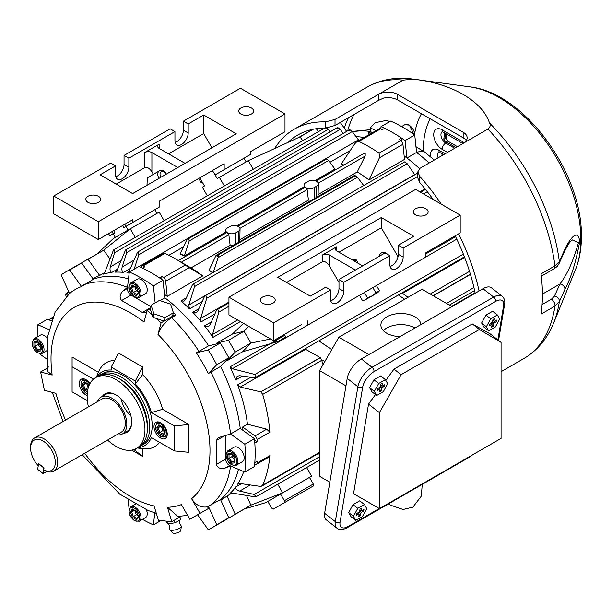 <?xml version="1.0" encoding="UTF-8"?>
<svg xmlns="http://www.w3.org/2000/svg" width="612" height="612" viewBox="0 0 612 612"><rect width="100%" height="100%" fill="white"/><g stroke="black" fill="none" stroke-linecap="round" stroke-linejoin="round"><path stroke-width="0.92" d="M294.372 496.921L301.349 492.897L294.372 496.921M316.06 181.06L363.987 153.39L365.188 153.275L365.196 156.052L318.24 183.164M379.417 157.85L368.982 179.928L404.509 159.411L402.941 144.264L379.417 157.85L379.111 153.122A147.331 85.068 -120 0 0 368.982 146.704A147.331 85.068 -120 0 0 358.854 141.426L356.842 141.686L354.845 143.667L341.282 163.932A127.747 73.754 -120 0 1 343.868 165.011M114.574 252.695L110.298 266.916C109.617 269.984 110.152 271.805 111.897 272.401A127.747 73.754 60 0 0 103.428 274.13L104.866 272.325L113.541 249.933L114.322 250.063L114.574 252.695L328.3 129.3L326.15 127.763M126.699 252.68L122.178 267.008C121.482 269.77 121.979 271.56 123.655 272.371A127.747 73.754 60 0 0 115.178 272.141L117.106 270.198L125.552 249.987L126.409 250.071L126.699 252.68L340.264 129.384L338.153 127.824L337.319 128.306M129.163 273.159A127.747 73.754 60 0 0 126.929 272.784L127.931 272.562L129.339 270.772L137.562 252.129L138.48 252.182L138.832 254.76L352.229 131.557L350.171 129.958L349.444 130.379M194.608 286.531L188.756 305.074L189.483 308.892A127.747 73.754 60 0 0 180.999 300.92L184.013 301.127L185.673 299.207L192.704 284.266L193.882 284.167L194.608 286.531L407.255 163.756L405.221 162.149M206.734 298.266L200.652 318.431L201.233 321.82A127.747 73.754 60 0 0 192.757 312.265L196.261 312.671L197.928 310.743L204.668 296.101L205.9 295.963L206.734 298.266L417.812 176.401M218.859 312.089L212.54 334.489L212.991 337.38A127.747 73.754 60 0 0 204.515 325.875L208.524 326.533L210.191 324.597L216.625 310.024L217.903 309.863L218.859 312.089L228.949 306.268M356.842 141.693L379.058 128.864A3.404 1.966 -120 0 1 380.534 128.91A147.331 85.068 60 0 1 382.225 129.713L384.634 128.321A147.331 85.068 60 0 1 393.065 132.796A147.331 85.068 60 0 1 401.495 138.06L401.495 141.227M213.114 272.485L209.097 270.244A127.747 73.754 60 0 1 212.509 272.837M404.157 155.984A127.747 73.754 60 0 1 419.488 168.606A127.747 73.754 60 0 0 406.919 158.018L405.113 140.553A147.331 85.068 60 0 0 381.024 126.653L380.748 129.01M368.982 179.928A127.747 73.754 -120 0 0 357.24 171.941L318.332 194.402M318.072 196.483L318.332 183.768A5.959 3.442 0 0 0 316.588 181.336A5.959 3.442 0 0 0 308.157 181.336L305.748 182.72A5.959 3.442 0 0 0 304.003 185.161A5.959 3.442 0 0 0 305.748 187.593L307.125 189.575L308.417 200.124L311.715 200.147M308.417 200.124L240.049 239.598M239.782 241.679L240.049 228.965A5.959 3.442 0 0 0 238.298 226.532A5.959 3.442 0 0 0 229.867 226.532L227.457 227.924A5.959 3.442 0 0 0 225.713 230.357A5.959 3.442 0 0 0 227.457 232.79L228.842 234.771L181.267 262.242L175.07 258.662A147.331 85.068 -120 0 0 164.942 253.376L143.262 265.899A147.331 85.068 60 0 1 144.96 266.702L142.55 268.094A147.331 85.068 60 0 1 159.411 277.825L161.82 276.433A147.331 85.068 60 0 1 163.519 277.588A3.404 1.966 60 0 1 165.676 281.252L167.244 296.399A127.747 73.754 -120 0 0 164.475 294.357M228.842 234.771L230.135 245.32L233.424 245.351M230.135 245.32L191.028 267.903A127.747 73.754 60 0 1 202.771 275.882L167.244 296.399M225.652 435.775L225.652 459.054A5.11 2.953 -120 0 0 229.27 465.311A5.11 2.953 -120 0 0 229.615 465.495L230.609 465.954L224.107 468.287C220.045 468.976 217.436 467.698 216.288 464.462L216.288 440.563L218.308 437.664L230.609 433.969L244.831 444.266A147.331 85.068 60 0 1 244.831 472.082L254.462 466.52A147.331 85.068 -120 0 0 254.462 438.705L240.241 428.408A127.747 73.754 -120 0 0 220.534 366.473L228.781 357.775A147.331 85.068 -120 0 0 220.266 343.026L208.615 345.818A127.747 73.754 -120 0 0 164.835 297.792L163.022 280.327A147.331 85.068 -120 0 0 138.939 266.419L129.3 271.98A147.331 85.068 60 0 1 153.39 285.888L155.15 302.879M243.041 430.427A127.747 73.754 -120 0 0 242.65 427.015L254.982 435.943A3.404 1.966 60 0 1 257.078 439.638A147.331 85.068 60 0 1 257.231 441.688L254.822 443.08A147.331 85.068 60 0 1 254.822 462.55L257.231 461.157A147.331 85.068 60 0 1 257.078 463.032A3.404 1.966 60 0 1 256.382 464.324A3.404 1.966 60 0 1 254.982 464.309L254.691 464.187M304.921 348.924L320.183 357.584L260.781 391.879L240.271 387.067L237.632 384.864A127.747 73.754 60 0 1 238.259 386.577A127.747 73.754 60 0 1 247.47 424.231L242.65 427.015M463.345 254.102L254.867 374.468L232.315 368.738L230.035 366.902A127.747 73.754 60 0 1 235.765 379.991L242.505 376.097M285.819 336.99L277.955 341.534L242.643 351.739L226.983 360.782L235.207 352.114A147.331 85.068 -120 0 0 228.391 340.303L216.763 343.08A127.747 73.754 60 0 1 217.199 343.76M226.616 360.063A127.747 73.754 60 0 1 226.983 360.782M242.643 351.739L250.866 343.072L244.05 331.26L232.422 334.045L216.763 343.08M232.422 334.045L243.5 323.373M451.618 306.367L475.065 292.834M232.147 493.043L226.983 496.018A127.747 73.754 60 0 1 222.08 499.323L220.771 500.081M319.602 456.697L254.171 494.473L239.705 491.069C236.714 490.12 235.398 488.743 235.765 486.945A127.747 73.754 60 0 1 230.035 493.417L230.54 493.119M243.744 471.615A127.747 73.754 60 0 1 238.259 483.235A127.747 73.754 60 0 1 237.632 484.23L238.833 483.541M212.601 527.414L224.65 520.46A147.331 85.068 -120 0 0 228.781 517.79L220.534 499.568A127.747 73.754 -120 0 0 238.466 469.343A127.747 73.754 -120 0 1 220.534 499.568L208.332 506.17L216.74 524.744A147.331 85.068 60 0 1 212.601 527.414A147.331 85.068 60 0 1 208.225 529.655L197.561 514.784M104.813 272.485L99.649 275.461L88.029 259.266A147.331 85.068 -120 0 0 84.54 261.095A147.331 85.068 -120 0 0 81.212 263.198L81.228 263.237M93.024 278.82L94.332 278.062A127.747 73.754 60 0 1 99.649 275.461M180.249 253.513L180.188 254.34A127.747 73.754 60 0 1 184.403 255.984L180.249 253.513L187.41 238.542L188.649 238.619L326.686 158.929L188.465 238.512M326.686 158.929L328.522 160.528L334.955 169.065L314.897 180.647M304.003 186.935L236.607 225.843M225.713 232.132L184.403 255.984M355.924 136.575A127.747 73.754 60 0 1 364.002 137.555A127.747 73.754 60 0 0 355.924 136.575M81.534 286.546L93.345 279.271A127.747 73.754 -120 0 1 128.497 278.858A127.747 73.754 -120 0 0 93.345 279.271L81.694 263.022A147.331 85.068 -120 0 0 77.311 265.264L65.27 272.218A147.331 85.068 60 0 1 69.653 269.976L81.534 286.546A127.365 73.532 -120 0 0 69.546 293.469L61.131 274.895A147.331 85.068 60 0 1 65.27 272.218M401.495 138.06L399.093 139.452A147.331 85.068 60 0 1 400.791 140.607A3.404 1.966 -120 0 1 402.941 144.264M49.679 320.153A147.331 85.068 60 0 1 49.702 319.915A3.404 1.966 60 0 1 50.398 318.615A3.404 1.966 60 0 1 51.798 318.63L52.188 318.806M163.519 277.588L185.199 265.072A147.331 85.068 -120 0 0 175.07 258.662M256.382 464.324L268.89 457.11L269.892 455.634A147.331 85.068 60 0 1 262.693 485.155L319.602 452.299M323.044 364.653L321.698 360.338L262.693 394.403A147.331 85.068 60 0 1 269.892 432.24L266.733 429.157L247.47 424.231M257.231 441.688L254.6 440.166M161.82 279.477L161.82 276.433M178.367 260.559L226.7 232.652L227.457 232.79A5.959 3.442 0 0 0 235.895 232.79L238.298 231.397A5.959 3.442 0 0 0 240.049 228.965M307.125 189.575L239.95 228.36M365.196 156.052L357.24 171.941M141.066 267.39L141.104 267.069A3.404 1.966 60 0 1 141.793 265.853A3.404 1.966 60 0 1 143.262 265.899M141.793 265.853L164.008 253.024L164.942 253.376M202.771 275.882L189.2 267.673L165.676 281.252M185.199 265.072L189.2 267.673M260.781 391.879L320.344 357.668L321.698 360.338M446.485 303.407L473.925 287.556M430.251 294.035L469.519 271.368M423.512 193.935L427.337 191.724M188.756 305.074L414.707 174.619L407.255 163.756M358.892 140.508L352.229 131.557M138.832 254.76L134.066 269.41M343.125 133.447L340.264 129.384M116.379 271.445L115.79 271.942M330.029 131.94L328.3 129.3M254.171 494.473L256.038 496.753L254.867 496.852L232.315 493.065L230.257 493.249M262.693 485.155L260.995 486.479L240.271 483.534L238.106 483.794M254.867 374.468L255.548 377.428L254.171 377.65L239.705 375.714L237.196 376.196L235.765 379.991M66.142 296.721C65.576 294.418 65.706 293.416 66.517 293.729L69.011 292.291M68.804 291.832L66.081 293.4L67.412 295.321M191.028 267.903L181.267 262.242M237.77 226.264L304.983 187.456L305.748 187.593A5.959 3.442 0 0 0 314.178 187.593L316.588 186.201A5.959 3.442 0 0 0 318.332 183.768M328.522 160.528L189.215 240.96L184.396 255.908M209.097 270.167L215.975 255.495L218.247 254.906L354.891 176.011L354.708 175.399L354.708 175.904L218.063 254.799M363.719 185.535L357.423 177.22L218.109 257.652L213.313 272.371M218.109 257.652L218.247 254.906M189.215 240.96L188.649 238.619M325.936 159.036L326.502 158.822M218.247 256.803L215.975 255.495L216.357 255.204L354.708 175.33L357.423 177.22M356.972 176.707L354.891 176.011M277.955 341.534L271.965 342.682L284.825 335.261M279.745 337.097L282.69 336.485L282.216 335.667M270.565 338.994L250.866 343.072L235.207 352.114M248.503 326.257L244.05 331.26L228.391 340.303M244.693 508.886L265.662 502.682L267.788 501.45L271.621 508.09L273.327 509.077L284.396 502.682L284.396 500.715L280.564 494.075L311.6 476.159L306.627 467.545L319.602 460.056L256.038 496.753M284.396 500.715L313.298 484.031L309.465 477.391L267.788 501.45M313.298 484.031L313.298 485.997L284.396 502.682M228.36 518.089L228.383 518.119A147.331 85.068 -120 0 0 231.872 516.291L250.859 505.145L282.69 492.851L277.718 484.237M157.024 213.343L154.897 209.656M164.123 220.733L159.151 212.119L128.115 230.035L124.787 224.26M112.011 231.634L115.347 237.41L113.212 238.642L97.362 253.697M135.221 237.418L130.249 228.804L103.688 250.224L88.029 259.266M128.115 230.035L115.347 237.41M231.872 516.291A147.331 85.068 -120 0 0 235.199 514.187L226.983 496.018M246.491 495.491L250.859 505.145L235.199 514.187M109.862 258.83L103.688 250.224L84.54 261.095M224.344 185.964L219.371 177.35L217.245 178.582L213.412 171.941L211.706 170.955L200.637 177.35L200.637 179.316L204.469 185.956L202.343 187.18L207.315 195.794M211.706 170.955L224.168 163.764L224.168 169.662L215.393 174.726M246.154 161.889L244.02 158.202M253.253 169.272L248.281 160.658L219.371 177.35M262.693 394.403L260.995 391.932M298.457 137.593L312.174 129.675A147.331 85.068 60 0 1 312.717 129.362M248.281 160.658L300.01 136.881L313.199 129.262M316.297 128.719L318.401 131.656M300.01 136.881L302.749 140.699M89.979 383.563A9.371 5.409 -120 0 0 85.94 379.654A9.371 5.409 -120 0 0 81.258 379.188A9.371 5.409 -120 0 0 79.82 386.692A9.371 5.409 -120 0 0 85.94 394.947A9.371 5.409 -120 0 0 87.156 395.52M160.619 438.062A9.371 5.409 -120 0 0 165.301 438.529A9.371 5.409 -120 0 0 166.739 431.016A9.371 5.409 -120 0 0 160.619 422.762A9.371 5.409 -120 0 0 155.93 422.303A9.371 5.409 -120 0 0 154.499 429.808A9.371 5.409 -120 0 0 160.619 438.062M154.798 512.864L153.39 524.874A147.331 85.068 60 0 1 142.474 519.366M153.39 524.874L160.811 520.59M120.679 494.649L148.18 510.538L156.305 513.315M240.241 428.408A127.747 73.754 -120 0 0 220.534 366.473L210.903 372.035A127.747 73.754 60 0 1 230.609 433.969L240.241 428.408M51.431 320.902L47.499 319.212L37.86 324.773L48.968 329.554M171.628 317.643L175.246 315.555L175.522 314.507L161.071 322.853L157.972 334.412C160.306 327.68 164.858 322.088 171.628 317.643A127.747 73.754 60 0 1 198.977 351.387L208.615 345.818A127.747 73.754 -120 0 0 164.835 297.792L159.992 300.584M151.103 305.22L153.91 313.818L165.064 317.597L173.403 312.778L170.595 304.179L159.449 300.4L151.103 305.22L150.169 308.708L147.11 310.468L144.011 322.027A112.417 64.903 60 0 0 52.173 375.057L47.935 371.706L47.682 368.217M161.071 322.853L155.961 318.317M152.22 315.004L147.11 310.468M175.522 314.507L173.334 312.564M47.69 367.873L40.614 371.958L44.355 390.242L55.914 393.34A112.417 64.903 60 0 0 65.538 420.069M40.614 371.958L52.173 375.057M69.523 293.416L55.065 312.204L47.675 336.447L47.667 367.108C47.353 369.503 47.552 369.388 48.264 366.764M146.849 311.462L145.847 312.158L142.328 312.457L121.627 300.507C119.279 297.508 119.707 294.349 122.92 291.037L127.495 287.357L127.403 288.451A5.11 2.953 -120 0 0 130.999 295.099L150.759 306.505M150.475 307.545L148.877 309.45M198.265 514.378L208.485 508.48L189.835 519.244L181.374 504.586A112.417 64.903 60 0 1 167.474 507.287L171.75 521.669L158.401 520.345L154.125 505.963A112.417 64.903 60 0 1 130.509 496.477A112.417 64.903 60 0 1 84.701 453.255M200.055 513.346L191.594 498.688C195.817 505.206 201.134 507.914 207.522 506.812A127.365 73.532 -120 0 0 208.332 506.17M208.485 508.48L207.522 506.812M135.321 381.039L111.239 367.131L118.46 353.017L142.55 366.925L135.321 381.039L135.321 383.946A42.58 24.587 60 0 1 151.371 412.557L162.601 409.306A48.486 27.991 60 0 0 142.55 374.575L135.321 383.946M142.55 366.925L142.55 374.575M151.371 412.557L174.466 425.891L188.917 424.498L162.601 409.306M188.917 424.498L188.917 452.322L174.466 450.929L151.371 437.595A42.58 24.587 60 0 1 137.754 447.701M174.466 425.891L174.466 450.929M137.295 447.969L142.55 448.703L142.55 456.353L135.321 450.577L135.321 449.032M159.64 442.369A48.486 27.991 60 0 1 142.741 448.726A48.486 27.991 60 0 1 142.55 448.703M133.714 449.652L135.321 450.577M131.756 450.118L142.55 456.353M98.41 372.241A48.486 27.991 60 0 1 98.478 372.073L96.39 377.176L98.41 372.241L72.094 357.048L72.094 391.818L87.371 400.646M72.094 366.787L93.491 379.142M98.478 372.073A48.486 27.991 60 0 1 114.666 360.43M96.88 376.9A42.58 24.587 60 0 1 111.239 370.038L111.239 367.131M181.16 516.237L171.75 521.669M187.639 515.442L177.824 516.375L167.474 507.287M129.124 509.291L128.092 499.3M47.361 359.466L39.229 353.575M37.171 336.983A147.331 85.068 60 0 1 37.86 324.773M83.714 284.832A127.747 73.754 60 0 1 127.495 287.357L129.3 271.98M244.831 472.082L230.609 465.954A127.747 73.754 60 0 1 210.903 505.137M208.332 373.595A127.365 73.532 -120 0 0 196.337 352.826L208.225 349.98A147.331 85.068 60 0 1 216.74 364.729L208.332 373.595L210.903 372.035M198.977 351.387L196.337 352.826M69.653 269.976L81.694 263.022M153.39 285.888L163.022 280.327M208.225 349.98L220.266 343.026M216.74 364.729L228.781 357.775M244.831 444.266L254.462 438.705M216.74 524.744L228.781 517.79M161.254 426.48L162.853 430.588L158.891 433.174L156.802 427.796L158.103 427.849L159.839 432.332L163.274 434.313M162.853 430.588L164.574 431.582M160.864 426.258L158.103 427.849L159.694 425.585M156.802 427.796L158.891 424.827L163.067 427.237L165.148 432.615L165.056 431.865L165.148 432.615L163.067 435.583L163.129 434.512L164.796 432.149M158.891 424.827L159.839 425.378M146.979 185.306L147.339 177.84L159.556 170.71A5.11 4.169 -120.3 0 1 165.745 173.035A5.11 4.169 -120.3 0 1 166.257 174.175M98.44 202.35A7.413 4.276 180 0 1 90.369 203.276A7.413 4.276 180 0 1 85.795 199.328A7.413 4.276 180 0 1 87.96 196.299A7.413 4.276 180 0 1 96.038 195.373A7.413 4.276 180 0 1 100.613 199.328A7.413 4.276 180 0 1 98.44 202.35M251.402 114.039A7.413 4.276 180 0 1 243.324 114.972A7.413 4.276 180 0 1 238.757 111.017A7.413 4.276 180 0 1 240.921 107.995A7.413 4.276 180 0 1 249 107.062A7.413 4.276 180 0 1 253.575 111.017A7.413 4.276 180 0 1 251.402 114.039M202.343 182.269L201.287 182.873L198.724 178.452L200.637 177.35M98.31 221.743L284.993 113.962L240.432 88.235L183.378 121.176L188.198 123.953L203.697 115.01L236.217 133.783L132.636 193.583L100.116 174.81L115.614 165.86L110.795 163.083L53.749 196.016L98.31 221.743L98.31 239.544L132.636 219.731L132.636 222.508L159.135 207.216L159.135 201.31L224.168 163.764M132.636 222.508L123.861 227.58L122.652 225.491M113.71 230.655L114.918 232.744L109.755 235.719L108.546 233.639M132.636 219.731L126.615 223.204C128.558 222.08 128.558 222.08 126.615 223.204C128.558 222.08 128.558 222.08 126.615 223.204L126.615 223.204M185.076 163.305A5.11 2.953 180 0 1 184.426 162.991L159.135 148.387A5.11 2.953 180 0 1 157.636 146.299A5.11 2.953 180 0 1 159.135 144.21L144.677 152.556A5.11 2.953 180 0 1 151.906 152.556L177.197 167.16A5.11 2.953 180 0 1 177.748 167.535M116.188 184.09L144.677 167.634C147.087 166.778 149.496 168.17 151.906 171.811L153.36 174.321M284.993 113.962L284.993 131.764L250.668 151.585L250.668 154.362L224.168 169.662M124.045 155.433L128.857 158.21L174.948 131.603L170.136 128.818L124.045 155.433L124.045 164.475A9.371 5.409 -60 0 1 115.813 176.646M183.378 121.176L183.378 130.211A9.371 5.409 -60 0 1 175.147 142.389M98.31 239.544L53.749 213.817L53.749 196.016M188.198 123.953L188.198 132.995A9.371 5.409 -60 0 1 184.113 142.42A9.371 5.409 -60 0 1 176.891 144.929A9.371 5.409 -60 0 1 174.948 140.645L174.948 131.603M128.857 158.21L128.857 167.252A9.371 5.409 -60 0 1 124.772 176.684A9.371 5.409 -60 0 1 117.55 179.194A9.371 5.409 -60 0 1 115.614 174.902L115.614 165.86M168.575 153.841L203.697 133.561L203.697 115.01M211.92 147.806L203.697 133.561M37.676 469.35L38.579 463.598L37.676 469.35L42.863 473.397L43.773 467.928L38.709 463.697M43.911 470.024L43.345 473.443L46.826 471.424M389.699 121.643L386.822 120.35L375.255 122.675L370.229 127.946L371.163 132.513L372.042 132.911M370.229 127.946L376.089 130.578M116.716 434.772A21.29 12.294 -120 0 0 122.423 433.939A21.29 12.294 -120 0 0 126.608 427.054A21.29 12.294 -120 0 0 118.72 404.081A21.29 12.294 -120 0 0 101.133 397.058A21.29 12.294 -120 0 0 97.553 401.579M43.712 469.909L44.699 470.49A19.163 11.062 -120 0 0 53.734 471.141L121.36 432.095A19.163 11.062 -120 0 0 125.123 425.898A19.163 11.062 -120 0 0 118.024 405.221A19.163 11.062 -120 0 0 102.196 398.902L34.57 437.947A19.163 11.062 -120 0 0 30.799 444.144A19.163 11.062 -120 0 0 30.6 446.722L30.6 448.106A17.457 10.083 -120 0 0 38.043 465.495L38.388 463.445L44.049 467.859L43.712 469.909A17.457 10.083 -120 0 0 55.103 464.715A17.457 10.083 -120 0 0 45.074 442.422A17.457 10.083 -120 0 0 30.784 445.758A17.457 10.083 -120 0 0 30.6 448.106M53.734 471.141A19.163 11.062 -120 0 0 57.497 464.944A19.163 11.062 -120 0 0 50.398 444.266A19.163 11.062 -120 0 0 34.57 437.947M469.626 456.552A3.404 1.966 -120 0 1 469.022 457.371L347.379 527.598C347.119 528.278 339.53 531.078 336.86 528.087L326.188 519.749A17.037 7.979 -52 0 1 324.628 513.277L347.218 378.4A17.037 7.979 -52 0 1 361.348 358.953L372.027 367.292L493.67 297.065L482.998 288.726L361.348 358.953M482.998 288.726A17.037 7.979 -52 0 1 491.39 287.793L502.062 296.124A17.037 7.979 -52 0 0 493.67 297.065A3.404 1.966 -120 0 1 495.628 301.41L373.978 371.645A13.625 6.38 128 0 0 362.671 387.197L340.081 522.074A13.625 6.38 128 0 0 348.044 526.504L379.218 508.511M371.4 503.997L353.545 493.685L368.539 404.111L375.485 394.564M385.797 380.381L393.99 369.12L401.105 374.674L379.425 412.61L379.425 508.626L501.067 438.399L501.067 342.383L479.387 329.478L401.105 374.674M479.387 329.478L472.273 323.916L393.99 369.12M472.273 323.916L490.189 333.884L501.067 342.383M379.425 412.61L368.539 404.111M353.545 493.685L379.425 508.626M150.169 308.708L152.977 317.307L164.123 321.086L172.469 316.266L173.403 312.778M153.91 313.818L152.977 317.307M165.064 317.597L164.123 321.086M102.365 396.347A22.139 12.783 60 0 1 116.05 394.947L116.05 394.947A22.139 12.783 60 0 1 131.71 422.066A22.139 12.783 60 0 1 123.655 433.227M101.133 397.058L106.006 394.243A21.29 12.294 60 0 1 116.356 395.13M130.937 415.999A21.29 12.294 60 0 1 120.924 398.657M99.259 375.6A40.882 23.6 60 0 1 100.429 374.842A40.882 23.6 60 0 1 120.87 376.87A40.882 23.6 60 0 1 147.576 412.893A40.882 23.6 60 0 1 141.311 445.651A40.882 23.6 60 0 1 140.071 446.286M100.429 374.842L102.839 373.458A40.882 23.6 60 0 1 123.28 375.477A40.882 23.6 60 0 1 149.986 411.501A40.882 23.6 60 0 1 143.721 444.258L141.311 445.651M119.692 379.004A37.47 21.634 60 0 1 120.87 379.654A37.47 21.634 60 0 1 147.339 426.893M88.419 406.858A40.882 23.6 60 0 1 95.617 377.627A40.882 23.6 60 0 1 116.05 379.654A40.882 23.6 60 0 1 142.757 415.678A40.882 23.6 60 0 1 136.491 448.428A40.882 23.6 60 0 1 116.05 446.408A40.882 23.6 60 0 1 107.582 440.051M95.617 377.627L98.019 376.235A40.882 23.6 60 0 1 118.46 378.262A40.882 23.6 60 0 1 145.166 414.286A40.882 23.6 60 0 1 138.901 447.043L136.491 448.428M131.71 421.714A21.29 12.294 60 0 1 127.304 431.123L122.423 433.939M168.537 523.818L169.593 525.723L169.838 529.403A5.959 1.859 -16.6 0 0 169.983 529.778A5.959 1.859 -16.6 0 0 171.36 530.283A5.959 1.859 -16.6 0 0 179.469 528.232A5.959 1.859 -16.6 0 0 181.305 526.412A5.959 1.859 -16.6 0 0 181.228 526.022L179.423 522.801L179.316 520.338M169.983 529.778L172.691 532.945A4.261 1.331 -16.6 0 0 179.461 531.843A4.261 1.331 -16.6 0 0 180.777 530.543L181.305 526.412M179.913 516.956L180.685 519.55L175.124 522.763L167.887 523.926L165.99 521.103M175.124 522.763L174.351 520.169M167.887 523.926L167.084 521.21M420.895 324.582A20.012 11.552 0 0 0 408.166 314.3A20.012 11.552 0 0 0 386.746 316.894A20.012 11.552 0 0 0 380.886 325.064A20.012 11.552 0 0 0 400.057 336.608M414.99 327.986A20.012 11.552 0 0 0 386.746 328.017A20.012 11.552 0 0 0 383.357 330.625M345.971 385.835L319.602 370.612L319.602 476.304L329.83 482.218M452.031 306.604L421.974 289.254L338.872 337.235L368.921 354.585M319.602 370.612L338.872 337.235M379.165 291.151L377.734 292.658L364.951 300.01L362.342 300.331C364.607 300.469 366.251 299.528 367.269 297.516C370.727 296.965 373.55 295.336 375.76 292.628L379.165 291.151L379.318 290.562L376.449 285.575M352.497 260.024L353.912 259.205L352.489 260.016M353.912 259.205L356.238 259.832L354.21 261.01M364.408 292.528L367.269 297.516M372.884 287.632L375.76 292.628M359.489 295.367L362.342 300.331M415.494 208.784A7.413 4.276 180 0 1 423.573 207.85A7.413 4.276 180 0 1 428.148 211.806A7.413 4.276 180 0 1 425.975 214.827A7.413 4.276 180 0 1 417.904 215.761A7.413 4.276 180 0 1 413.329 211.806A7.413 4.276 180 0 1 415.494 208.784M262.54 297.088A7.413 4.276 180 0 1 270.611 296.162A7.413 4.276 180 0 1 275.186 300.117A7.413 4.276 180 0 1 273.013 303.139A7.413 4.276 180 0 1 264.942 304.065A7.413 4.276 180 0 1 260.368 300.117A7.413 4.276 180 0 1 262.54 297.088M379.784 255.977A5.959 4.865 60 0 0 379.348 255.824M387.618 254.385A5.959 4.865 60 0 0 381.383 252.955L381.383 252.955A5.959 4.865 60 0 0 379.256 256.275M390.096 266.48A9.371 5.409 120 0 0 398.328 254.309L398.328 245.267L413.819 236.324L381.307 217.551L381.307 227.794L398.029 256.757M381.307 227.794L338.987 252.22M284.351 334.443L286.156 337.572L425.868 257.048L425.868 252.733L460.193 232.92L460.193 215.118L415.632 189.383L228.949 297.164L228.949 314.966L273.51 340.7L273.51 322.899L228.949 297.164M273.51 322.899L330.557 289.958L325.737 287.181L310.246 296.124L277.726 277.351L381.307 217.551M398.328 245.267L403.147 248.051L460.193 215.118M362.687 265.845A5.11 2.953 180 0 1 362.036 265.531L336.738 250.928A5.11 2.953 180 0 1 335.246 248.839A5.11 2.953 180 0 1 336.738 246.751L322.287 255.097A5.11 2.953 180 0 1 329.516 255.097L354.807 269.701A5.11 2.953 180 0 1 355.358 270.076M286.592 282.469L322.287 261.867C324.697 261.003 327.106 262.395 329.516 266.036L338.987 282.446M389.898 255.701L385.078 252.917L338.987 279.531L343.806 282.308L389.898 255.701L389.898 264.744A9.371 5.409 120 0 0 391.833 269.028A9.371 5.409 120 0 0 399.055 266.518A9.371 5.409 120 0 0 403.147 257.094L403.147 248.051M330.557 289.958L330.557 299A9.371 5.409 120 0 0 332.5 303.292A9.371 5.409 120 0 0 339.714 300.775A9.371 5.409 120 0 0 343.806 291.35L343.806 282.308M273.51 340.7L301.815 324.36C303.759 323.228 303.759 323.228 301.815 324.36C303.759 323.228 303.759 323.228 301.815 324.36L301.815 324.36M307.836 325.194L307.836 320.879M330.755 300.744A9.371 5.409 120 0 0 338.987 288.566L338.987 279.531M86.583 383.372L88.182 387.48L84.219 390.058L82.13 384.68L83.431 384.734L85.167 389.217L87.615 390.632M86.193 383.143L83.431 384.734L85.022 382.469M82.13 384.68L84.219 381.712L85.167 382.263M84.219 381.712L88.648 384.275L88.992 385.675M542.079 304.6L551.381 299.222L554.457 296.132L559.949 283.999C567.263 274.39 573.421 260.635 578.432 242.735L572.312 239.927C572.075 240.86 571.065 238.366 564.608 251.333L564.608 251.333A5.11 4.039 -155.7 0 0 564.838 249.344C569.191 239.889 577.705 227.396 579.755 241.411C575.953 262.051 570.981 278.093 564.838 289.53L559.353 301.617L554.954 306.115L541.039 314.147A156.703 90.477 -120 0 0 542.416 294.816A156.703 90.477 -120 0 0 541.039 273.893L554.954 265.86L559.353 261.531L564.838 249.344M419.801 182.606L417.812 177.954L417.812 171.865L419.801 176.424L419.801 182.606A149.886 86.537 -120 0 1 433.227 199.55M475.149 293.255A149.886 86.537 -120 0 0 455.152 235.827M466.275 140.584A13.625 7.864 0 0 0 463.162 137.799L397.647 99.978A13.625 7.864 0 0 0 383.556 98.104L378.377 100.46L335.016 125.491L325.377 128.084L325.377 121.91A156.703 90.477 -120 0 0 294.242 129.209A156.703 90.477 -120 0 0 274.65 148.54M325.377 121.91L335.016 119.447L335.016 125.491M564.608 251.333L559.108 263.474A5.11 4.039 -155.6 0 0 559.353 261.531A154.423 89.153 -120 0 0 489.524 123.043C482.325 101.003 451.427 83.316 413.567 79.193L403.132 80.118L335.016 119.447M489.524 123.043C490.763 125.253 490.227 127.265 487.917 129.071L419.801 168.399L417.812 171.865M378.377 100.46L378.377 94.416A13.625 7.864 180 0 1 397.647 94.416L397.647 99.978M463.162 137.799L463.162 132.238L397.647 94.416M463.162 132.238A13.625 7.864 180 0 1 467.155 137.799A13.625 7.864 180 0 1 463.162 143.369M325.377 128.084A149.886 86.537 -120 0 0 297.646 135.107A149.886 86.537 -120 0 0 287.885 142.451M479.074 290.991A156.703 90.477 -120 0 0 458.572 233.853M441.306 204.209A156.703 90.477 -120 0 0 419.801 176.424M442.132 131.733A6.816 3.932 -120 0 0 441.367 137.256A6.816 3.932 -120 0 0 445.758 143.055L446.959 142.359A6.816 3.932 60 0 1 443.792 139.154L444.61 132.995M441.535 155.853L442.315 153.918M443.792 139.154L445.735 138.197C447.624 140.706 448.887 142.007 449.514 142.106L457.432 146.673M554.457 296.132A5.11 4.039 24.4 0 1 559.353 301.617A154.423 89.153 -120 0 1 553.554 323.212C547.258 338.719 537.367 350.492 523.88 358.517A156.703 90.477 -120 0 0 554.954 306.115A5.11 2.953 60 0 0 551.381 299.222M542.416 294.127L559.949 283.999A5.11 4.039 24.3 0 1 564.838 289.53M165.844 174.412A3.404 2.785 59.7 0 0 165.385 173.234A3.404 2.785 59.7 0 0 161.27 171.674A3.404 2.785 59.7 0 0 160.566 176.011A3.404 2.785 59.7 0 0 161.361 176.998M159.25 178.222A5.11 4.169 -120.3 0 1 158.516 177.205A5.11 4.169 -120.3 0 1 159.556 170.71M327.16 127.962L327.558 128.52M370.023 134.082A127.747 73.754 60 0 0 368.807 133.867L368.523 132.49L370.88 131.129M368.523 132.49L371.43 133.271M415.953 146.666L422.425 150.751C424.766 151.631 424.338 151.738 421.125 151.08L416.55 152.457L414.745 134.992A147.331 85.068 -120 0 0 390.663 121.084L381.024 126.653M421.829 151.095L422.425 150.751L423.374 151.309M424.009 151.554L434.291 160.038M346.66 131.412L340.249 122.469M414.745 134.992L405.113 140.553M429.111 163.029A127.747 73.754 -120 0 0 416.55 152.457L406.919 158.018M146.322 509.597A8.346 4.819 60 0 1 145.518 517.607L139.253 521.225A8.346 4.819 60 0 0 140.538 514.539A8.346 4.819 60 0 0 135.084 507.18A8.346 4.819 60 0 0 130.907 506.767L135.994 503.837M134.762 510.622L136.354 514.73L132.391 517.316L130.31 511.938L131.603 511.992L133.347 516.467L136.774 518.448M136.354 514.73L138.075 515.725M134.365 510.393L131.603 511.992L133.202 509.719M130.31 511.938L132.391 508.97L136.568 511.38L138.656 516.75L138.557 516.008L138.656 516.75L136.568 519.718L136.637 518.655L138.297 516.291M132.391 508.97L133.347 509.513M130.907 282.859L137.172 279.24A8.346 4.819 60 0 1 141.349 279.653A8.346 4.819 60 0 1 146.796 287.013A8.346 4.819 60 0 1 145.518 293.699L139.253 297.317A8.346 4.819 60 0 0 140.538 290.631A8.346 4.819 60 0 0 135.084 283.272A8.346 4.819 60 0 0 130.907 282.859C125.927 288.229 131.022 293.99 134.655 296.942L139.253 297.317M134.365 286.485L131.603 288.084L130.31 288.03L132.391 285.062L136.568 287.464L138.656 292.842L138.557 292.092L138.656 292.842L136.568 295.81L136.637 294.739L138.297 292.383M134.762 286.714L136.354 290.822L133.347 292.559L136.774 294.54M136.354 290.822L138.075 291.817M133.347 285.605L132.391 285.062M136.568 295.81L132.391 293.4L133.347 292.559L131.603 288.084L133.202 285.812M355.756 520.368L351.005 516.666L348.687 512.581L353.04 504.663L359.711 500.823L364.461 504.525L366.779 508.61L362.426 516.528L355.756 520.368L353.43 516.283L357.783 508.365L364.461 504.525M359.856 510.071L361.562 510.936L359.848 510.125M359.672 511.173L361.317 512.428L360.59 513.414L359.053 512.244M358.066 512.94L359.145 514.256L357.89 513.047M358.647 513.965L356.245 515.342L356.498 513.843L359.619 511.479L360.04 508.985L361.485 508.159L361.065 510.637M362.694 510.278L363.712 511.051L363.964 509.551L361.562 510.936M361.317 512.428L363.712 511.051M359.014 515.029L360.17 515.908L360.59 513.414M359.145 514.256L358.724 516.742L360.17 515.908M353.04 504.663L357.783 508.365M348.687 512.581L353.43 516.283M488.674 330.817L483.931 327.106L481.613 323.029L485.966 315.103L492.637 311.263L497.38 314.973L499.706 319.051L495.353 326.976L488.674 330.817L486.356 326.732L490.709 318.814L497.38 314.973M492.782 320.512L494.488 321.377L492.775 320.566M492.591 321.621L494.244 322.868L493.517 323.855L491.979 322.692M490.992 323.388L492.071 324.704L490.816 323.488M491.574 324.406L489.172 325.791L489.424 324.291L492.545 321.927L492.966 319.433L494.412 318.6L493.991 321.086M495.621 320.726L496.638 321.499L496.89 319.992L494.488 321.377M494.244 322.868L496.638 321.499M491.941 325.477L493.096 326.357L493.517 323.855M492.071 324.704L491.65 327.183L493.096 326.357M485.966 315.103L490.709 318.814M481.613 323.029L486.356 326.732M376.671 395.482L371.92 391.779L369.602 387.694L373.955 379.777L380.626 375.936L385.376 379.639L387.694 383.724L383.341 391.642L376.671 395.482L374.345 391.397L378.698 383.479L385.376 379.639M380.771 385.185L382.477 386.042L380.763 385.239M380.588 386.287L382.232 387.541L381.505 388.528L379.968 387.358M378.981 388.054L380.06 389.37L378.805 388.161M379.562 389.079L377.16 390.456L377.413 388.957L380.534 386.593L380.955 384.099L382.401 383.273L381.98 385.751M383.609 385.392L384.627 386.164L384.879 384.665L382.477 386.042M382.232 387.541L384.627 386.164M379.93 390.142L381.085 391.022L381.505 388.528M380.06 389.37L379.639 391.856L381.085 391.022M373.955 379.777L378.698 383.479M369.602 387.694L374.345 391.397M227.863 450.792L234.128 447.173A8.346 4.819 60 0 1 240.562 449.415A8.346 4.819 60 0 1 244.203 457.807A8.346 4.819 60 0 1 242.474 461.632L236.209 465.25A8.346 4.819 60 0 0 237.938 461.425A8.346 4.819 60 0 0 234.297 453.025A8.346 4.819 60 0 0 227.863 450.792L225.889 454.961C227.128 462.343 230.571 465.77 236.209 465.25M234.801 460.438L232.04 462.037L234.801 461.785M232.04 454.563L232.04 456.552L229.026 458.289L232.04 462.037L231.435 463.185L227.825 458.686L229.026 458.289L229.026 454.326M232.04 456.552L234.801 459.987M235.046 461.762L235.046 462.863L231.435 463.185M227.825 458.686L227.825 453.874L231.435 453.546L235.046 457.753L235.046 462.863M227.825 453.874L228.781 454.349L231.657 454.089M33.958 338.841A8.346 4.819 60 0 1 40.384 341.075A8.346 4.819 60 0 1 44.026 349.475A8.346 4.819 60 0 1 42.297 353.292C36.659 353.82 33.216 350.393 31.977 343.003L33.958 338.841L40.216 335.223A8.346 4.819 60 0 1 47.56 338.535M38.128 342.605L38.128 344.594L33.912 346.736L33.912 341.917L37.523 341.595L41.142 345.795L41.142 349.812M40.889 348.488L38.128 350.079L37.523 351.234L33.912 346.736M38.128 344.594L40.889 348.029M33.912 341.917L34.876 342.391L37.753 342.139M380.534 128.91L358.854 141.426M192.757 312.265L198.77 308.8M201.233 321.82L214.475 314.178M180.999 300.92L186.262 297.883M189.483 308.892L201.792 301.785M237.632 384.864L250.866 377.214M230.035 366.902L269.815 343.936M212.991 337.38L240.378 321.568M204.515 325.875L211.262 321.981M425.868 253.842L455.573 236.691M235.765 486.945L241.388 483.694M111.897 272.401L117.519 269.15M126.929 272.784L128.857 271.667M168.866 255.288L183.195 247.011M329.883 162.325L350.202 150.59M123.655 272.371L130.28 268.546M379.111 153.122L400.791 140.607M257.078 463.032L269.892 455.634M269.892 432.24L257.078 439.638M52.38 318.294L51.798 318.63M254.982 435.943L266.733 429.157M240.271 387.067L305.541 349.383M433.35 295.818L470.452 274.398M212.54 334.489L237.647 319.992M200.652 318.431L228.949 302.099M419.893 191.854L425.057 188.871M139.115 266.495L187.073 238.81M325.989 158.6L358.372 139.911M122.178 267.008L133.745 260.329M110.298 266.916L120.847 260.827M239.705 491.069L250.262 484.979M402.566 293.37L464.684 257.499M232.315 368.738L299 330.235M425.868 256.986L456.766 239.147M321.461 359.703L324.926 361.378M318.875 340.869L331.735 349.597M398.366 294.976L404.662 299.245M316.588 197.332L316.588 186.201M314.178 198.724L314.178 187.593M238.298 242.536L238.298 231.397M235.895 243.928L235.895 232.79M216.288 464.462L225.652 459.054M122.92 291.037L127.403 288.451M121.627 300.507L130.999 295.099M142.328 312.457L150.147 307.943M216.288 440.563L224.107 436.042M225.132 468.081L229.615 465.495M157.972 334.412A112.417 64.903 60 0 1 191.594 498.688M160.979 436.325A7.497 4.33 -120 0 0 166.28 433.265A7.497 4.33 -120 0 0 160.979 424.085A7.497 4.33 -120 0 0 155.678 427.145A7.497 4.33 -120 0 0 160.979 436.325M167.175 435.247A8.346 4.819 60 0 1 165.753 437.083L161.155 436.716C155.379 431.95 154.132 427.252 157.406 422.632A8.346 4.819 60 0 1 159.717 422.318M163.067 435.583L158.891 433.174M177.197 167.856L177.197 167.16M151.906 171.811L151.906 152.556M144.677 167.634L144.677 152.556M159.135 148.387L159.135 144.21M128.857 167.252L124.045 164.475M188.198 132.995L183.378 130.211M497.885 339.897L503.584 305.839A13.625 6.38 128 0 0 495.628 301.41M324.628 513.277L335.3 521.615L357.89 386.738L347.218 378.4M336.86 528.087A17.037 7.979 -52 0 1 335.3 521.615A3.404 2.28 9.5 0 0 340.081 522.074M362.671 387.197A3.404 2.28 9.5 0 1 357.89 386.738A17.037 7.979 -52 0 1 372.027 367.292A3.404 1.966 -120 0 1 373.978 371.645M503.584 305.839A3.404 2.28 9.5 0 0 504.579 304.554L498.566 340.425M347.379 527.598A3.404 1.966 -120 0 0 348.044 526.504M354.807 270.397L354.807 269.701M329.516 266.036L329.516 255.097M322.287 261.867L322.287 255.097M336.738 250.928L336.738 246.751M398.328 254.309L403.147 257.094M338.987 288.566L343.806 291.35M89.627 384.244A7.497 4.33 -120 0 0 86.307 380.97A7.497 4.33 -120 0 0 81.006 384.03A7.497 4.33 -120 0 0 86.307 393.21A7.497 4.33 -120 0 0 87.248 393.654M83.898 378.843L82.735 379.517A8.346 4.819 60 0 1 85.037 379.203M87.424 391.909L84.219 390.058M462.894 143.522A5.11 2.953 -60 0 1 462.045 141.334A11.926 6.885 60 0 1 464.072 142.787M421.423 113.702A112.685 65.056 -120 0 0 414.814 132.705M430.244 118.797A103.833 59.945 -120 0 0 423.229 150.904A103.833 59.945 -120 0 0 423.229 151.233M445.888 133.73A88.572 51.14 -120 0 0 445.245 136.292M446.775 134.242A88.572 51.14 -120 0 0 445.888 138.427M469.878 86.866C524.958 92.94 582.54 173.754 581.4 236.569C581.438 248.648 579.449 259.687 575.441 269.693A115.63 66.762 -120 0 0 580.819 239.108A115.63 66.762 -120 0 0 469.878 86.866L412.587 79.055C396.01 76.752 380.871 79.438 367.177 87.103L294.242 129.209M403.132 80.118A156.703 90.477 -120 0 0 367.177 87.103M559.108 263.474C556.974 266.587 558.878 265.279 553.937 268.882L553.937 268.882A5.11 2.953 -120 0 0 554.954 265.86A156.703 90.477 -120 0 0 487.917 129.071M353.935 114.566A148.517 85.749 -120 0 0 347.685 130.823M413.567 79.193A154.423 89.153 -120 0 0 412.587 79.055M447.502 152.403L442.139 149.313A11.926 6.885 60 0 1 433.709 134.709A11.926 6.885 60 0 1 442.139 129.836L462.045 141.334M430.527 156.749A11.926 6.885 60 0 1 438.835 150.185L445.1 153.796M348.389 117.772A149.886 86.537 -120 0 0 344.296 128.115M442.139 149.313A5.11 2.953 -60 0 1 445.758 143.055L454.731 148.234M455.932 147.538L446.959 142.359A5.11 2.953 -60 0 1 449.514 142.106M438.819 152.074A6.816 3.932 -120 0 0 438.131 157.82M442.346 131.588L443.203 132.177A5.11 2.953 -60 0 1 442.139 129.836M439.041 151.929L439.89 152.518A5.11 2.953 -60 0 1 438.835 150.185M370.306 131.465A127.747 73.754 -120 0 0 352.443 131.848M134.479 520.468A7.497 4.33 -120 0 0 139.781 517.408A7.497 4.33 -120 0 0 134.479 508.228A7.497 4.33 -120 0 0 129.178 511.288A7.497 4.33 -120 0 0 134.479 520.468M136.568 519.718L132.391 517.316M134.479 284.32A7.497 4.33 -120 0 0 129.178 287.372A7.497 4.33 -120 0 0 134.479 296.552A7.497 4.33 -120 0 0 139.781 293.492A7.497 4.33 -120 0 0 134.479 284.32M132.391 293.4L130.31 288.03M414.844 135.948A8.346 4.819 -120 0 0 408.969 125.146A8.346 4.819 -120 0 0 404.792 124.733L401.579 126.592M236.737 461.425A7.497 4.33 -120 0 0 231.435 452.245A7.497 4.33 -120 0 0 226.134 455.305A7.497 4.33 -120 0 0 231.435 464.485A7.497 4.33 -120 0 0 236.737 461.425M32.229 343.355A7.497 4.33 -120 0 0 37.523 352.535A7.497 4.33 -120 0 0 42.825 349.475A7.497 4.33 -120 0 0 37.523 340.295A7.497 4.33 -120 0 0 32.229 343.355M41.142 350.906L37.523 351.234M35.114 342.376L35.114 346.338L38.128 350.079L40.889 349.834M113.541 249.933L324.589 128.092M125.552 249.987L337.296 127.74M137.562 252.129L349.383 129.843M192.704 284.266L405.045 161.675M204.668 296.101L417.17 173.418M216.625 310.024L228.949 302.909M420.605 192.26L425.508 189.422M52.808 317.23L50.398 318.615M449.392 305.082L474.591 290.532M433.158 295.711L470.391 274.214M255.548 377.428L464.424 256.833M325.852 158.615L187.41 238.542M407.99 297.325L401.939 292.911M319.602 454.356L318.041 453.66M261.775 486.15L319.602 452.765M304.003 188.022L304.003 185.161M225.713 233.226L225.713 230.357M141.64 448.581L142.741 448.726M52.303 392.368L63.044 421.507M82.207 454.701L120.051 494.427M166.915 436.41L165.753 437.083M158.569 421.959L157.406 422.632M162.983 427.474L159.311 425.363M164.858 432.309L162.976 427.459M469.022 457.371L472.456 454.915M504.579 304.554C505.252 301.096 504.41 298.289 502.062 296.124M356.238 259.832L358.265 263.351M82.735 379.517C79.453 384.137 80.707 388.834 86.483 393.6L87.225 393.975M88.304 384.367L84.64 382.248M88.901 385.897L88.304 384.351M575.441 269.693L553.554 323.212M523.88 358.517L501.067 371.691M445.613 133.584L445.735 138.197M447.066 134.41L446.194 138.886M443.203 132.177L462.871 143.537M439.89 152.518L443.601 154.66M553.937 268.882L541.314 276.173M370.581 129.667L352.152 131.45M130.907 506.767C127.633 511.395 128.88 516.084 134.655 520.85L139.253 521.225M136.484 511.617L132.819 509.498M138.358 516.452L136.476 511.601M138.358 292.544L136.476 287.694M136.484 287.709L132.819 285.59M404.792 124.733L409.39 125.108L414.921 136.675M234.801 462.228L234.801 457.998L231.55 453.959M47.384 350.362L42.297 353.292M40.889 350.278L40.889 346.04L37.638 342.001M422.242 484.383L421.316 496.118L412.893 507.164L403.056 509.482L390.28 505.099L388.482 503.867"/></g></svg>
